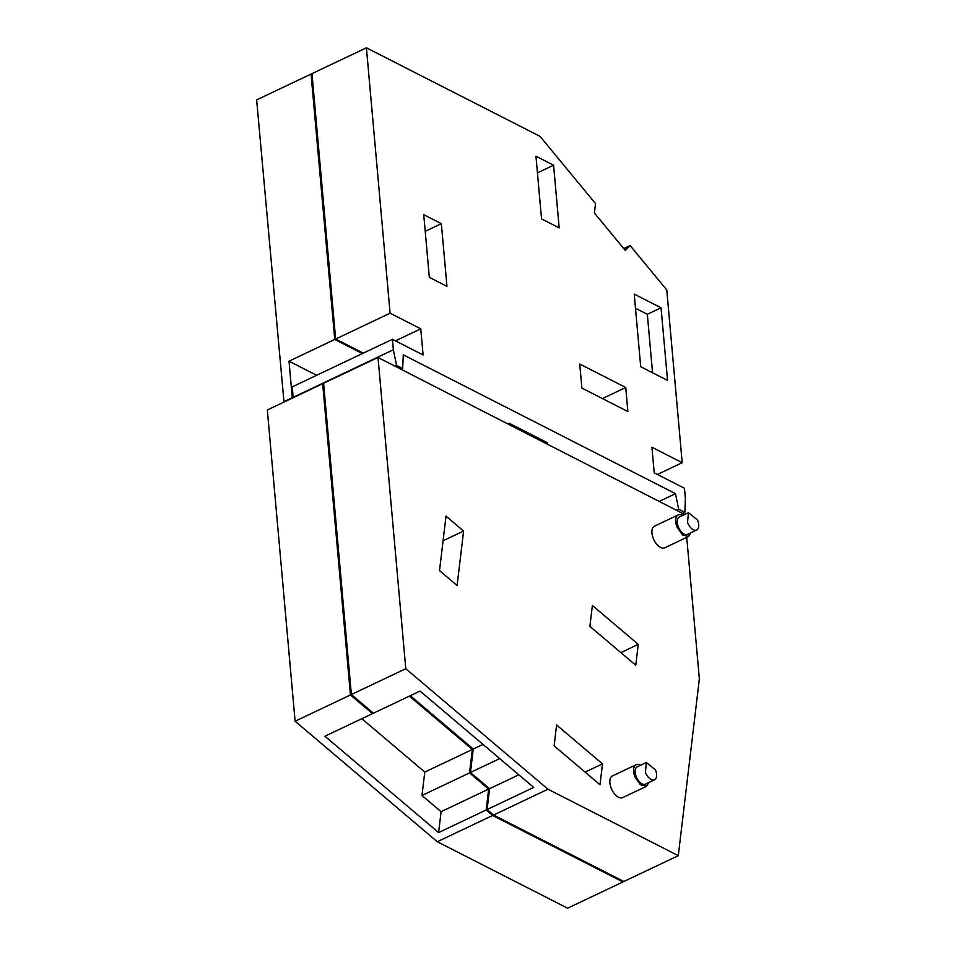 <?xml version="1.0" encoding="UTF-8"?>
<svg xmlns="http://www.w3.org/2000/svg" width="956" height="956" viewBox="0 0 956 956"><rect width="100%" height="100%" fill="white"/><g stroke="black" fill="none" stroke-linecap="round" stroke-linejoin="round"><path stroke-width="1.43" d="M623.037 881.085L622.942 881.934L567.601 908.2L437.286 841.734L295.105 721.218L267.322 409.981L322.674 383.715L323.666 384.228M622.942 881.934L492.627 815.48L486.174 809.995L438.601 832.58L324.921 736.216L372.493 713.642L350.446 694.964L322.674 383.715M437.286 841.734L492.627 815.48M295.105 721.218L350.446 694.964M373.151 712.997L372.493 713.642M486.174 809.995L488.659 789.118L469.551 772.914L472.336 749.492L409.395 696.135M488.659 789.118L441.086 811.692L438.601 832.58M441.086 811.692L421.978 795.488L424.775 772.066L361.822 718.709M472.336 749.492L424.775 772.066M469.551 772.914L421.978 795.488M686.731 537.368L699.362 678.927L678.282 855.668L623.85 881.504L493.547 815.038L487.082 809.565L489.58 788.676L470.46 772.484L473.256 749.05L410.303 695.693M487.082 809.565L533.735 787.421L420.054 691.068L373.402 713.212L351.366 694.522L323.582 383.284L378.014 357.46L684.687 514.483M678.282 855.668L547.967 789.214L405.786 668.698L378.014 357.46M493.547 815.038L547.967 789.214M351.366 694.522L405.786 668.698M518.833 774.79L489.58 788.676M499.725 758.598L470.46 772.484M483.007 744.425L473.256 749.05M439.521 570.613L457.099 585.514L463.6 531.034L446.022 516.12L439.521 570.613M556.607 724.995L554.121 745.883L599.998 784.757L602.483 763.88L556.607 724.995M592.373 605.471L589.888 626.359L635.752 665.245L638.25 644.356L592.373 605.471M646.447 786.322L622.667 797.603A11.974 6.381 -115.4 0 1 611.254 788.365A11.974 6.381 -115.4 0 1 612.402 775.973L636.182 764.692A11.974 6.381 64.6 0 0 635.035 777.085L640.46 784.768L646.447 786.322L648.885 782.51M688.547 536.507L664.755 547.8A11.974 6.381 -115.4 0 1 653.342 538.563A11.974 6.381 -115.4 0 1 654.49 526.17L678.282 514.878A11.974 6.381 64.6 0 0 677.135 527.27L682.548 534.966L688.547 536.507L690.973 532.707M443.082 540.773L463.6 531.034M585.096 772.125L602.483 763.88M620.85 652.613L638.25 644.356M640.675 765.206A11.974 6.381 64.6 0 0 636.182 764.692M682.763 515.404A11.974 6.381 64.6 0 0 678.282 514.878M646.364 762.506L637.21 766.855A9.572 5.115 64.6 0 0 636.29 776.762A9.572 5.115 64.6 0 0 645.431 784.159L654.573 779.809A9.572 5.115 64.6 0 0 655.493 769.903L646.364 762.506L645.443 772.424A9.572 5.115 64.6 0 0 654.573 779.809M688.451 512.703L679.31 517.041A9.572 5.115 64.6 0 0 678.39 526.959A9.572 5.115 64.6 0 0 687.519 534.344L696.661 530.006A9.572 5.115 64.6 0 0 697.581 520.088L688.451 512.703L687.531 522.621A9.572 5.115 64.6 0 0 696.661 530.006M283.992 402.07L256.638 99.89L311.059 74.066L334.743 339.464L289.011 361.177L316.663 375.278M283.585 401.867L292.273 397.744L289.011 361.177M312.062 74.568L311.059 74.066M362.408 353.577L334.743 339.464M363.316 353.134L335.664 339.033L311.979 73.636L366.411 47.8L540.02 136.35L595.54 203.628L594.357 212.961L625.272 250.412L630.135 245.561L666.774 289.967L682.202 462.704L657.405 474.463M683.253 513.133L684.819 512.392L685.416 498.721L684.484 488.277L654.215 472.838L651.932 447.265L682.202 462.704M335.664 339.033L390.096 313.198L420.76 328.84L423.09 354.963L392.426 339.32L292.261 386.857L293.193 397.314L292.345 398.102M420.76 328.84L395.425 340.862M390.096 313.198L366.411 47.8M624.591 249.6L625.869 248.99M623.754 248.584L630.135 245.561M684.819 512.392L678.688 509.261L677.123 510.002M678.688 509.261L675.498 493.666L659.748 501.135M675.498 493.666L403.277 354.831L402.691 368.49L396.549 365.371L393.358 349.776L392.426 339.32M547.465 443.871L547.358 442.724L509.034 423.185L507.923 423.711M634.222 294.101L661.05 307.784L667.539 380.404L640.711 366.722L634.222 294.101M446.966 286.358L429.328 277.36L423.735 214.67L441.361 223.656L446.966 286.358M559.176 227.898L541.538 218.9L535.946 156.21L553.584 165.197L559.176 227.898M581.881 388.076L627.877 411.534L625.738 387.503L579.742 364.045L581.881 388.076M402.691 368.49L401.114 369.243M509.142 424.333L509.034 423.185M293.193 397.314L393.358 349.776M396.549 365.371L394.983 366.112M661.05 307.784L647.332 314.285L652.554 372.756M635.489 308.25L647.332 314.285M425.217 231.328L441.361 223.656M537.439 172.857L553.584 165.197M602.435 398.556L625.738 387.503"/></g></svg>
